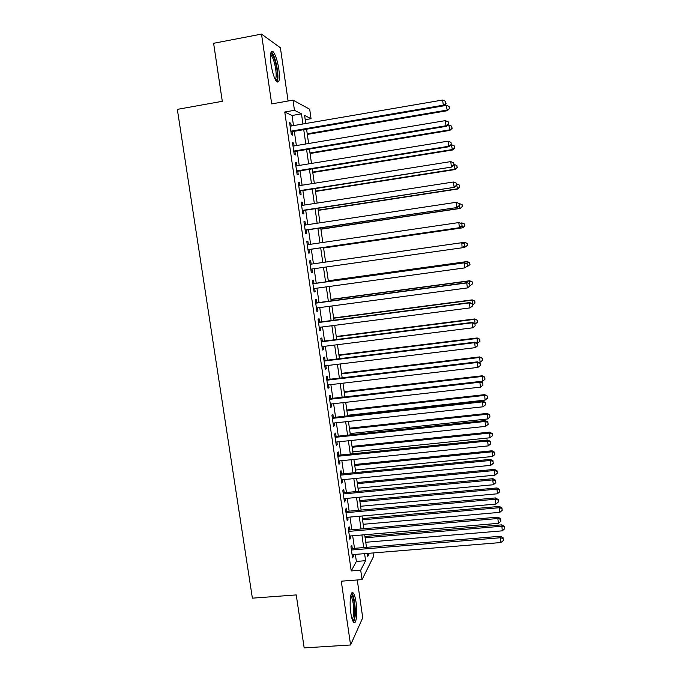 <?xml version="1.0" encoding="UTF-8"?>
<svg xmlns="http://www.w3.org/2000/svg" width="682" height="682" viewBox="0 0 682 682"><rect width="100%" height="100%" fill="white"/><g stroke="black" fill="none" stroke-linecap="round" stroke-linejoin="round"><path stroke-width="1.02" d="M356.047 602.24C355.339 597.509 354.41 594.448 353.276 593.05C350.736 589.7 349.141 602.155 350.829 613.058C351.545 617.781 352.466 620.833 353.591 622.206C356.209 625.53 357.7 612.837 356.047 602.24M278.861 69.257C277.463 60.655 275.562 54.833 273.167 51.772C270.592 50.161 269.876 54.33 271.035 64.279C272.468 72.94 274.36 78.754 276.722 81.712C279.313 83.281 280.029 79.129 278.861 69.257M373.045 552.957L373.548 556.486L362.057 579.606L360.701 570.195L365.595 560.689L364.589 553.648M288.085 101.004L280.396 47.774L261.513 34.1L213.611 43.29L222.298 101.311L177.337 109.367L252.383 598.165L296.235 594.926L304.172 647.9L350.582 644.984L362.73 617.764L357.266 579.973M293.499 125.616L292.032 115.497L284.761 112.001L294.462 110.305L292.996 100.135L309.688 109.231L311.043 118.702L304.598 115.437L305.758 123.519M305.212 119.7L311.043 118.702M352.279 548.516L351.81 545.276L350.94 546.759L352.551 557.919L353.412 556.376L353.148 554.577M349.593 529.965L349.124 526.717L348.246 528.124L349.857 539.309L350.736 537.859L350.463 535.958M346.908 511.364L346.439 508.107L345.535 509.42L347.164 520.647L348.05 519.283L347.76 517.28M344.214 492.702L343.737 489.437L342.824 490.665L344.453 501.926L345.356 500.648L345.058 498.542M341.503 473.99L341.034 470.708L340.105 471.842L341.742 483.146L342.654 481.952L342.338 479.744M338.792 455.209L338.315 451.919L337.377 452.967L339.014 464.306L339.951 463.197L339.619 460.887M336.073 436.369L335.595 433.07L334.64 434.033L336.286 445.406L337.232 444.383L336.882 441.979M333.345 417.478L332.867 414.162L331.895 415.04L333.541 426.438L334.504 425.517L334.137 423.002M330.6 398.518L330.122 395.193L329.142 395.978L330.796 407.418L331.767 406.583L331.392 403.966M327.854 379.499L327.377 376.166L326.371 376.865L328.033 388.339L329.022 387.589L328.63 384.87M325.101 360.428L324.615 357.078L323.6 357.683L325.263 369.201L326.269 368.544L325.86 365.714M322.33 341.29L321.853 337.931L320.821 338.451L322.492 349.994L323.507 349.431L323.089 346.499M319.56 322.092L319.074 318.724L318.034 319.15L319.705 330.736L320.745 330.258L320.301 327.215M316.78 302.834L316.286 299.458L315.229 299.782L316.908 311.41L317.965 311.026L317.505 307.88M313.984 283.516L313.498 280.132L312.424 280.362L314.112 292.024L315.178 291.734L314.7 288.477M311.188 264.13L310.694 260.737L309.602 260.874L311.299 272.578L312.382 272.382L311.887 269.015M308.366 244.591L307.88 241.283L306.781 241.326L308.477 253.065L309.568 252.962L309.082 249.561M305.527 224.992L305.067 221.769L303.942 221.718L305.647 233.491L306.755 233.483L306.261 230.064M302.689 205.316L302.237 202.187L301.103 202.043L302.808 213.85L303.933 213.943L303.439 210.516M299.841 185.589L299.398 182.546L298.247 182.299L299.961 194.157L301.103 194.336L300.609 190.9M296.977 165.794L296.551 162.836L295.383 162.504L297.105 174.387L298.264 174.669L297.761 171.225M294.104 145.931L293.695 143.075L292.51 142.632L294.232 154.558L295.408 154.942L294.905 151.481M284.761 112.001L351.23 570.928L356.379 561.431L355.365 554.398M354.495 548.328L352.679 535.771M351.818 529.778L349.985 517.084M349.133 511.168L347.274 498.337M346.439 492.498L344.563 479.531M343.737 473.768L341.844 460.665M341.026 454.979L339.107 441.74M338.306 436.139L336.371 422.755M335.578 417.231L333.626 403.71M332.842 398.262L330.864 384.605M330.097 379.243L328.102 365.441M327.334 360.156L325.331 346.217M324.572 341.009L322.543 326.925M321.802 321.802L319.756 307.582M319.023 302.535L316.951 288.171M316.235 283.2L314.138 268.691M313.439 263.815L311.333 249.228M310.617 244.267L308.52 229.732M307.787 224.651L305.698 210.167M304.948 204.967L302.868 190.542M302.1 185.231L300.02 170.858M299.236 165.419L297.173 151.106M296.372 145.556L294.317 131.294M291.231 126.008L290.83 123.237L289.628 122.7L291.359 134.669L292.552 135.147L292.049 131.677M362.057 579.606L341.281 581.183L350.582 644.984M351.23 570.928L360.701 570.195M261.513 34.1L271.692 103.903L292.996 100.135M367.359 553.426L367.786 556.435L369.431 553.255M306.576 129.205L308.622 143.501M309.423 149.068L311.478 163.424M312.262 168.872L314.325 183.287M315.084 188.616L317.156 203.083M317.906 208.291L319.986 222.809M320.719 227.907L322.808 242.477M323.515 247.455L325.612 262.084M326.311 266.977L328.4 281.521M329.108 286.5L331.179 300.907M331.904 305.962L333.941 320.225M334.683 325.365L336.703 339.483M337.454 344.7L339.448 358.672M340.216 363.975L342.193 377.811M342.969 383.199L344.93 396.89M345.706 402.346L347.65 415.901M348.442 421.442L350.369 434.852M351.17 440.478L353.071 453.752M353.89 459.446L355.774 472.583M356.601 478.363L358.468 491.364M359.303 497.212L361.145 510.076M361.997 516.01L363.821 528.738M364.682 534.748L366.481 547.339M302.927 124.005L301.47 113.851L294.462 110.305M363.711 547.569L361.903 534.978M361.042 528.976L359.218 516.257M358.374 510.332L356.524 497.476M355.689 491.628L353.822 478.636M352.995 472.856L351.111 459.728M350.292 454.033L348.383 440.768M347.581 435.15L345.655 421.749M344.862 416.208L342.918 402.661M342.134 397.205L340.173 383.523M339.397 378.143L337.411 364.316M336.652 359.013L334.649 345.049M333.899 339.832L331.878 325.723M331.137 320.591L329.091 306.337M328.366 301.282L326.303 286.883M325.587 281.913L323.498 267.37M322.799 262.485L320.702 247.864M319.986 242.894L317.897 228.325M317.164 223.236L315.084 208.726M314.342 203.517L312.262 189.059M311.495 183.731L309.432 169.332M308.648 163.885L306.593 149.537M305.792 143.979L303.746 129.682M292.032 115.497L301.47 113.851M356.379 561.431L365.595 560.689M289.731 123.425L290.83 123.237M292.604 143.254L293.695 143.075M295.459 163.015L296.551 162.836M298.307 182.716L299.398 182.546M301.146 202.358L302.237 202.187M303.976 221.931L305.067 221.769M306.798 241.445L307.88 241.283M309.611 260.891L310.694 260.737M311.29 272.527L312.382 272.382M314.087 291.879L315.178 291.734M316.874 311.171L317.965 311.026M319.653 330.395L320.745 330.258M322.424 349.568L323.507 349.431M325.186 368.672L326.269 368.544M327.94 387.717L329.022 387.589M330.685 406.702L331.767 406.583M333.421 425.628L334.504 425.517M336.149 444.493L337.232 444.383M338.869 463.308L339.951 463.197M341.58 482.055L342.654 481.952M344.282 500.741L345.356 500.648M346.976 519.377L348.05 519.283M349.661 537.945L350.736 537.859M352.338 556.461L353.412 556.376M290.95 131.865L443.76 105.829L443.3 105.19L290.856 131.183M445.875 103.383L445.602 101.328L445.875 103.383L443.3 105.19L442.618 100.032L290.131 126.196M443.76 105.829L446.054 103.647M445.602 101.328L442.618 100.032M307.318 134.414L447.298 110.723L446.216 105.181L444.05 105.548M307.232 133.791L446.863 110.134L449.506 108.643L449.08 106.418L449.336 108.395M446.216 105.181L449.08 106.418M449.506 108.643L447.298 110.723M270.669 53.69L271.138 53.605C273.422 55.054 275.34 60.246 276.875 69.197C277.787 76.384 277.421 80.144 275.792 80.476M275.255 79.487C276.295 78.208 276.449 74.79 275.707 69.214C274.582 62.326 273.047 57.663 271.121 55.225L270.532 54.816M277.037 81.993C278.12 80.084 278.23 75.924 277.361 69.513C275.971 60.971 274.079 55.182 271.683 52.156L271.265 51.806M350.983 594.738L351.324 594.73C353.489 594.9 355.578 608.097 354.674 615.786C354.299 619.12 353.643 620.765 352.713 620.722M352.296 619.631L353.574 615.249C354.018 606.545 353.157 600.16 350.983 596.094L350.71 595.863M353.643 622.265L355.058 616.98C355.978 609.009 354.146 595.463 351.835 593.246L351.69 593.101M293.814 151.66L446.463 126.298L446.011 125.761L293.729 151.089M448.577 123.945L448.313 121.899L448.577 123.945L446.011 125.761L445.337 120.629L293.013 146.119M446.463 126.298L448.756 124.167M448.313 121.899L445.337 120.629M296.67 171.395L449.148 146.707L448.713 146.272L296.602 170.926M451.279 144.439L451.007 142.393L451.279 144.439L448.713 146.272L448.04 141.148L295.886 165.973M449.148 146.707L451.45 144.618M451.007 142.393L448.04 141.148M299.509 191.071L451.834 167.039L299.458 190.696M453.965 164.865L453.701 162.828L453.965 164.865L451.416 166.715L450.742 161.608L298.742 185.76M451.834 167.039L454.135 165.001M453.701 162.828L450.742 161.608M302.348 210.687L454.502 187.311L302.305 210.414M456.65 185.223L456.386 183.194L456.65 185.223L454.101 187.081L453.428 182L301.597 205.487M454.502 187.311L456.804 185.316M456.386 183.194L453.428 182M310.054 153.501L449.881 130.398L448.824 124.968L447.69 125.156M309.978 152.964L449.472 129.904L452.098 128.352L451.68 126.179L451.936 128.156M448.824 124.968L451.68 126.179M452.098 128.352L449.881 130.398M312.782 172.52L452.464 150.006L451.365 144.695M312.714 172.077L452.064 149.605L454.681 148.003L454.263 145.88L454.527 147.841M451.416 144.686L454.263 145.88M454.681 148.003L452.464 150.006M315.493 191.48L455.039 169.554L454.093 165.035M315.451 191.139L454.647 169.247L457.255 167.593L456.846 165.513L457.102 167.474M454.05 164.362L456.846 165.513M457.255 167.593L455.039 169.554M318.204 210.388L457.605 189.033L456.769 185.351M318.17 210.133L457.23 188.829L459.821 187.124L459.421 185.086L459.677 187.038M456.625 183.952L459.421 185.086M459.821 187.124L457.605 189.033M305.178 230.226L457.17 207.516L305.152 230.056M459.318 205.512L456.778 207.388L456.113 202.315L459.208 203.543L459.318 205.512L459.208 203.543M304.436 225.154L456.113 202.315L462.123 204.643L462.243 206.535L462.123 204.643M457.17 207.516L459.472 205.563L459.796 208.342L320.881 229.067M320.907 229.229L460.162 208.453L462.243 206.535M459.165 203.526L461.987 204.591M462.379 206.586L460.162 208.453M307.991 249.714L459.821 227.643L307.983 249.646M461.987 225.733L459.446 227.626L458.781 222.571L461.867 223.73L461.987 225.733L461.867 223.73M307.275 244.753L458.781 222.571L461.723 223.722M459.821 227.643L462.132 225.751M323.6 248.018L462.711 227.814L462.098 225.776M323.592 247.95L462.362 227.797L464.928 225.989L464.544 224.037L464.792 225.981M461.825 223.713L461.723 222.937L460.401 223.133M464.544 224.037L462.072 222.98L464.672 224.054M464.928 225.989L462.711 227.814M464.774 245.861L464.51 243.858L464.774 245.861L462.106 247.796L310.804 269.168M464.638 245.895L462.106 247.796L461.808 242.707L310.097 264.292L461.441 242.758L464.374 243.883M464.51 243.858L461.808 242.707M464.613 242.298L325.612 262.067L464.613 242.298L467.221 243.397L467.341 245.358L467.221 243.397M462.754 247.489L464.911 247.191L464.74 245.895M464.476 243.841L464.28 242.349L467.085 243.423M467.468 245.332L464.911 247.191L467.341 245.358M467.417 265.912L467.153 263.908L467.417 265.912L464.757 267.898L313.618 288.622M467.281 265.98L464.757 267.898L464.451 262.723L312.902 283.669M312.91 283.763L464.101 262.877L467.017 263.977M467.153 263.908L464.451 262.723M467.11 263.891L467.153 261.547L328.289 280.754M466.471 266.653L467.46 266.517L467.383 265.946M469.625 262.749L469.881 264.676L469.753 262.689L466.82 261.692L328.298 280.848M470.009 264.616L467.46 266.517L469.881 264.676M467.153 261.547L469.753 262.689M315.723 303.175L466.744 282.936L467.4 287.94L316.422 308.025M315.689 302.978L467.085 282.68L469.659 284.01L469.924 286.005L469.659 284.01M469.787 283.9L467.085 282.68M467.4 287.94L469.924 286.005M469.745 283.882L469.676 280.745L330.958 299.389M472.157 282.007L472.413 283.934L472.285 281.913L469.361 280.975L330.983 299.568M472.413 283.934L470.034 285.758M469.676 280.745L472.285 281.913M318.52 322.526L469.378 302.919L470.043 307.906L319.219 327.36M318.477 322.236L469.702 302.569L469.378 302.919L472.285 303.967L472.549 305.962L472.285 303.967M472.413 303.831L469.702 302.569M470.043 307.906L472.549 305.962M472.37 303.805L472.191 299.875L333.617 317.957M474.689 301.214L474.936 303.132L474.8 301.077L471.893 300.199L333.66 318.23M474.936 303.132L472.558 304.965M472.191 299.875L474.8 301.077M321.307 341.818L472.012 322.842L472.669 327.812L322.006 346.635M321.248 341.426L472.319 322.39L472.012 322.842L474.911 323.873L475.166 325.86L474.911 323.873M475.022 323.686L472.319 322.39M472.669 327.812L475.166 325.86M474.987 323.669L474.706 318.946L336.269 336.473M477.204 320.352L477.451 322.262L477.315 320.182L474.416 319.364L336.32 336.84M477.451 322.262L475.081 324.112M474.706 318.946L477.315 320.182M324.086 361.042L474.629 342.696L475.286 347.658L324.777 365.842M324.018 360.556L474.928 342.151L474.629 342.696L477.519 343.702L477.775 345.68L477.519 343.702M477.63 343.481L474.928 342.151M475.286 347.658L477.775 345.68M477.204 343.276L477.204 337.957L338.92 354.93M479.71 339.431L479.958 341.341L479.813 339.227L476.931 338.468L338.98 355.382M479.958 341.341L477.562 343.234M477.204 337.957L479.813 339.227M478.662 362.423L480.068 362.261L479.702 356.908L341.554 373.335M482.208 358.451L482.455 360.352L482.31 358.212L479.437 357.504L341.631 373.881M482.455 360.352L480.068 362.261M479.702 356.908L482.31 358.212M480.154 381.502L482.566 381.229L482.191 375.799L344.18 391.681M484.706 377.419L484.953 379.311L484.8 377.137L481.935 376.49L344.274 392.312M484.953 379.311L482.566 381.229M482.191 375.799L484.8 377.137M326.857 380.215L477.238 362.492L477.894 367.428L327.548 384.998M326.772 379.627L477.528 361.844L477.238 362.492L480.119 363.472L480.384 365.441L480.119 363.472M480.23 363.208L477.528 361.844M477.894 367.428L480.384 365.441M329.619 399.32L479.838 382.218L480.495 387.137L330.31 404.085M329.525 398.646L480.111 381.477L479.838 382.218L482.72 383.173L482.975 385.142L482.72 383.173M482.822 382.875L480.111 381.477M480.495 387.137L482.975 385.142M332.373 418.364L482.438 401.886L483.086 406.787L333.063 423.121M332.262 417.597L482.694 401.042L482.438 401.886L485.303 402.815L485.558 404.776L485.303 402.815M485.396 402.482L482.694 401.042M483.086 406.787L485.558 404.776M347.564 415.278L485.055 400.129L484.672 394.639L346.806 409.976M487.187 396.319L487.434 398.203L487.28 396.003L484.433 395.415L346.908 410.692M487.434 398.203L485.055 400.129M484.672 394.639L487.28 396.003M335.118 437.35L485.021 421.485L485.669 426.369L335.808 442.089M334.998 436.489L485.269 420.547L485.021 421.485L487.877 422.388L488.142 424.349L487.877 422.388M487.971 422.013L485.269 420.547M485.669 426.369L488.142 424.349M350.181 433.582L487.536 418.978L487.144 413.411L349.414 428.211M489.667 415.159L489.915 417.043L489.753 414.809L486.914 414.272L349.534 429.012M489.915 417.043L487.536 418.978M487.144 413.411L489.753 414.809M337.854 456.275L487.596 441.015L488.244 445.892L338.536 460.998M337.718 455.32L487.826 439.992L487.596 441.015L490.452 441.902L490.708 443.854L490.452 441.902M490.537 441.493L487.826 439.992M488.244 445.892L490.708 443.854M352.799 451.834L490.008 437.776L489.608 432.132L352.023 446.386M492.131 433.94L492.378 435.815L492.216 433.564L489.395 433.079L352.151 447.281M492.378 435.815L490.008 437.776M489.608 432.132L492.216 433.564M340.582 475.141L490.162 460.486L490.81 465.346L341.264 479.847M340.429 474.092L490.384 459.37L490.162 460.486L493.009 461.356L493.265 463.291L493.009 461.356M493.095 460.904L490.384 459.37M490.81 465.346L493.265 463.291M355.407 470.034L492.472 456.505L492.063 450.785L354.614 464.519M494.595 452.669L494.842 454.536L494.672 452.251L491.858 451.825L354.759 465.491M494.842 454.536L492.472 456.505M492.063 450.785L494.672 452.251M343.302 493.947L492.728 479.898L493.367 484.74L343.984 498.644M343.14 492.805L492.933 478.687L492.728 479.898L495.567 480.742L495.823 482.677L495.567 480.742M495.644 480.256L492.933 478.687M493.367 484.74L495.823 482.677M358.007 488.176L494.936 475.175L494.51 469.387L357.206 482.583M497.05 471.339L497.297 473.197L497.118 470.887L497.05 471.339L494.322 470.512L357.359 483.649M497.297 473.197L494.936 475.175M494.51 469.387L497.118 470.887M346.013 512.693L495.277 499.241L495.916 504.066L346.686 517.374M345.834 511.466L495.473 497.937L495.277 499.241L498.107 500.059L498.363 501.995L498.107 500.059M498.184 499.539L495.473 497.937M495.916 504.066L498.363 501.995M360.599 506.266L497.383 493.794L496.948 487.937L359.789 500.605M499.497 489.94L499.736 491.799L499.565 489.454L499.497 489.94L496.769 489.139L359.951 501.747M499.736 491.799L497.383 493.794M496.948 487.937L499.565 489.454M348.715 531.389L497.817 518.525L498.457 523.333L349.389 536.052M348.528 530.059L498.005 517.127L497.817 518.525L500.648 519.326L500.895 521.244L500.648 519.326M500.707 518.763L498.005 517.127M498.457 523.333L500.895 521.244M363.182 524.296L499.829 512.344L499.386 506.419L362.364 518.567M501.935 508.491L502.174 510.349L501.995 507.971L501.935 508.491L499.215 507.715L362.534 519.795M502.174 510.349L499.829 512.344M499.386 506.419L501.995 507.971M351.409 550.016L500.358 537.748L500.989 542.54L352.083 554.662M351.204 548.601L500.528 536.257L500.358 537.748L503.171 538.524L503.427 540.442L503.171 538.524M503.231 537.928L500.528 536.257M500.989 542.54L503.427 540.442M365.757 542.275L502.267 530.843L501.807 524.85L364.93 536.47M504.365 526.99L504.603 528.831L504.424 526.436L504.365 526.99L501.654 526.231L365.117 537.783M504.603 528.831L502.267 530.843M501.807 524.85L504.424 526.436M270.566 54.483L271.138 53.605M270.49 55.344L271.121 55.225M350.829 595.318L351.324 594.73"/></g></svg>
